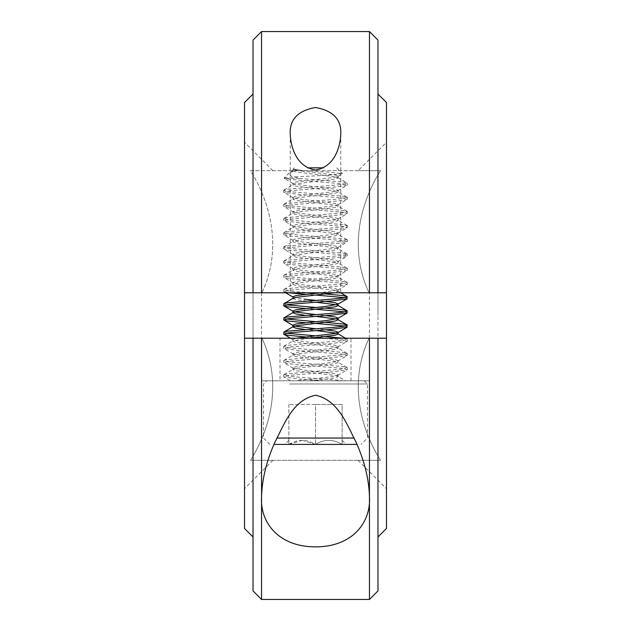 <?xml version="1.0" encoding="UTF-8"?>
<svg xmlns="http://www.w3.org/2000/svg" width="631" height="631" viewBox="0 0 631 631"><rect width="100%" height="100%" fill="white"/><g stroke="black" fill="none" stroke-linecap="round" stroke-linejoin="round"><path stroke-width="0.47" stroke-dasharray="3.15 2.37" d="M358.092 170.685L250.507 170.685C273.468 207.552 280.89 252.715 261.952 292.784L261.55 292.784L261.952 292.784C280.692 253.189 273.767 208.041 250.507 170.685L380.493 170.685C357.532 207.552 350.11 252.715 369.048 292.784L261.952 292.784L369.048 292.784C350.308 253.189 357.233 208.041 380.493 170.685L358.092 170.685L386.487 142.291L386.487 292.784L386.487 142.291M369.45 338.216L261.952 338.216C280.692 377.811 273.767 422.959 250.507 460.315C279.707 460.315 279.707 460.315 250.507 460.315C279.707 460.315 279.707 460.315 250.507 460.315C273.468 423.448 280.89 378.284 261.952 338.216L244.512 338.216L244.512 488.709L244.512 338.216L253.031 338.216L253.031 536.981L253.031 94.019L253.031 292.784L244.512 292.784L244.512 142.291L244.512 292.784L386.487 292.784L377.969 292.784L377.969 94.019L377.969 315.5L377.969 40.068M272.907 170.685L244.512 142.291M386.487 528.462L386.487 102.537M369.45 31.55L369.45 599.45M377.969 292.784L386.487 292.784M261.55 496.755L261.55 380.808L369.45 380.808L261.55 380.808M369.45 496.755L369.45 380.808M280.006 380.808L350.994 380.808L280.006 380.808L280.006 338.216L350.994 338.216L280.006 338.216M350.994 380.808L350.994 338.216M340.772 134.245L340.772 292.784L290.228 292.784L340.772 292.784M290.228 134.245L290.228 292.784M261.55 599.45L261.55 31.55M261.55 338.216L386.487 338.216L386.487 488.709L386.487 338.216L377.969 338.216L377.969 536.981L377.969 315.5L377.969 590.932M244.512 528.462L244.512 102.537M250.507 460.315L380.493 460.315C351.293 460.315 351.293 460.315 380.493 460.315C351.293 460.315 351.293 460.315 380.493 460.315C357.532 423.448 350.11 378.284 369.048 338.216C350.308 377.811 357.233 422.959 380.493 460.315L250.507 460.315M244.512 338.216L386.487 338.216M253.031 40.068L253.031 590.932M339.888 380.808L266.716 380.808L339.888 380.808M289.519 383.987L367.463 383.987L289.519 383.987M273.964 444.413L357.036 444.413M354.22 438.056L276.78 438.056M300.127 444.413L342.12 444.413L300.127 444.413M302.186 440.296L315.5 444.413C306.705 439.05 297.832 439.05 288.88 444.413L284.762 444.413L288.88 444.413C288.88 439.05 288.88 439.05 288.88 444.413C288.88 439.05 288.88 439.05 288.88 444.413L302.186 440.296M295.947 338.216L292.918 339.399L295.947 340.582L335.053 345.315L338.082 346.498L335.053 347.681L326.787 348.864L295.947 352.413L292.918 353.597L293.273 354.015L304.213 355.963L335.053 359.512L338.082 360.695L335.053 361.878L326.787 363.062L295.947 366.611L292.918 367.794L293.273 368.212L304.213 370.16L335.053 373.71L338.082 374.893L335.053 376.076L326.787 377.259L295.947 380.808L290.536 380.808L283.958 376.967L299.599 379.034L324.011 380.808L345.528 380.808L337.727 376.25L338.082 376.668L335.053 377.851L326.787 379.034L309.458 380.808L295.947 380.808L324.011 380.808M309.458 338.216L293.273 340.756L292.918 341.174L295.947 342.357L335.053 347.089L338.082 348.273L335.053 349.456L295.947 354.188L292.918 355.371L295.947 356.554L335.053 361.287L338.082 362.47L335.053 363.653L295.947 368.386L292.918 369.569L295.947 370.752L335.053 375.484L337.727 376.25M293.036 169.274L303.535 170.615L328.917 172.168L342.404 173.62L329.713 175.118C308.52 176.317 277.916 177.39 284.707 178.494L299.599 178.494L290.631 175.812L289.298 172.894L298.037 169.274L293.036 169.274C293.959 169.96 297.682 170.67 304.213 171.395L335.053 174.945L338.082 176.128L335.053 177.311L295.947 182.043L292.918 183.227L295.947 184.41L335.053 189.142L338.082 190.325L335.053 191.508L295.947 196.241L292.918 197.424L295.947 198.607L335.053 203.34L338.082 204.523L335.053 205.706L295.947 210.439L292.918 211.622L295.947 212.805L335.053 217.537L338.082 218.72L335.053 219.904L295.947 224.636L292.918 225.819L295.947 227.002L335.053 231.735L338.082 232.918L335.053 234.101L295.947 238.833L292.918 240.017L295.947 241.2L335.053 245.932L338.082 247.115L335.053 248.298L295.947 253.031L292.918 254.214L295.947 255.397L335.053 260.13L338.082 261.313L335.053 262.496L295.947 267.228L292.918 268.412L295.947 269.595L335.053 274.327L338.082 275.51L335.053 276.693L295.947 281.426L292.918 282.609L295.947 283.792L304.213 284.975L335.053 288.525L338.082 289.708L337.727 290.126L320.406 292.784M298.037 169.274L292.918 170.804L295.947 171.987L335.053 176.719L338.082 177.903L335.053 179.086L295.947 183.818L292.918 185.001L295.947 186.184L335.053 190.917L338.082 192.1L335.053 193.283L295.947 198.016L292.918 199.199L295.947 200.382L335.053 205.114L338.082 206.298L335.053 207.481L295.947 212.213L292.918 213.396L295.947 214.579L335.053 219.312L338.082 220.495L335.053 221.678L295.947 226.411L292.918 227.594L295.947 228.777L335.053 233.509L338.082 234.693L335.053 235.876L295.947 240.608L292.918 241.791L295.947 242.974L335.053 247.707L338.082 248.89L335.053 250.073L295.947 254.806L292.918 255.989L295.947 257.172L335.053 261.904L338.082 263.088L335.053 264.271L295.947 269.003L292.918 270.186L295.947 271.369L335.053 276.102L338.082 277.285L335.053 278.468L295.947 283.201L292.918 284.384L295.947 285.567L304.213 286.75L335.053 290.299L338.082 291.483L334.383 292.784M315.5 300.356L325.706 301.413M292.918 298.581L295.947 299.764L315.5 302.131M336.433 304.789L338.082 305.68M315.5 314.553L325.706 315.61M304.213 315.145L315.5 316.328M336.433 318.986L338.082 319.878M315.5 328.751L325.706 329.808M304.213 329.343L315.5 330.526M336.433 333.184L338.082 334.075M292.918 296.807L295.947 297.99L304.213 299.173M292.918 311.004L294.567 311.888M292.918 325.202L294.567 326.085M323.506 167.846L307.494 167.846M289.298 172.894L284.076 178.116L284.707 178.494L299.599 180.269L343.043 183.818L347.302 185.001L343.043 186.184L331.401 187.368L287.957 190.917L283.958 192.4L299.599 194.466L343.043 198.016L347.302 199.199L343.043 200.382L331.401 201.565L287.957 205.114L283.958 206.597L299.599 208.664L343.043 212.213L347.302 213.396L343.043 214.579L331.401 215.763L287.957 219.312L283.958 220.795L299.599 222.861L343.043 226.411L347.302 227.594L343.043 228.777L287.957 233.509L283.698 234.693L287.957 235.876L343.043 240.608L347.302 241.791L343.043 242.974L287.957 247.707L283.698 248.89L287.957 250.073L343.043 254.806L347.302 255.989L343.043 257.172L287.957 261.904L283.698 263.088L287.957 264.271L343.043 269.003L347.302 270.186L343.043 271.369L287.957 276.102L283.698 277.285L287.957 278.468L343.043 283.201L347.302 284.384L343.043 285.567L331.401 286.75L287.957 290.299L283.698 291.483L288.903 292.784M299.599 178.494L343.043 182.043L347.302 183.227L343.043 184.41L287.957 189.142L283.698 190.325L287.957 191.508L343.043 196.241L347.302 197.424L343.043 198.607L287.957 203.34L283.698 204.523L287.957 205.706L343.043 210.439L347.302 211.622L343.043 212.805L287.957 217.537L283.698 218.72L287.957 219.904L343.043 224.636L347.302 225.819L343.043 227.002L287.957 231.735L283.698 232.918L287.957 234.101L343.043 238.833L347.302 240.017L343.043 241.2L287.957 245.932L283.698 247.115L287.957 248.298L343.043 253.031L347.302 254.214L343.043 255.397L287.957 260.13L283.958 261.013L287.957 262.496L343.043 267.228L347.302 268.412L343.043 269.595L287.957 274.327L283.958 275.211L287.957 276.693L343.043 281.426L347.042 282.309L343.043 283.792L287.957 288.525L283.958 289.408L287.957 290.891L308.591 292.784M343.043 338.216L347.302 339.399L343.043 340.582L287.957 345.315L283.958 346.198L287.957 347.681L343.043 352.413L347.302 353.597L343.043 354.78L287.957 359.512L283.958 360.396L287.957 361.878L343.043 366.611L347.042 367.494L343.043 368.977L287.957 373.71L283.698 374.893L287.957 376.076L299.599 377.259C314.135 378.442 334.88 379.625 343.043 380.808L309.458 380.808M324.011 338.216L343.043 339.991L347.042 341.474L331.401 343.54L287.957 347.089L283.958 348.572L299.599 350.639L343.043 354.188L347.042 355.671L331.401 357.738L287.957 361.287L283.698 362.47L287.957 363.653L299.599 364.836L343.043 368.386L347.042 369.869L331.401 371.935L287.957 375.484L283.958 376.967M305.294 336.907L315.5 337.624M315.5 335.85L325.706 336.568M305.294 322.709L315.5 323.427M344.983 326.085L347.302 326.976M315.5 321.652L325.706 322.37M305.294 308.512L315.5 309.229M344.983 311.888L347.302 312.779M315.5 307.455L325.706 308.173M305.294 294.314L315.5 295.032M344.983 297.69L347.302 298.581M315.5 293.257L325.706 293.975M283.698 332.3L286.017 333.184M283.698 318.103L286.017 318.986M283.698 303.905L286.017 304.789M342.12 444.413L346.238 444.413L342.12 444.413C342.12 439.05 342.12 439.05 342.12 444.413C342.12 439.05 342.12 439.05 342.12 444.413C333.247 439.05 324.373 439.05 315.5 444.413C324.295 439.05 333.168 439.05 342.12 444.413L342.12 404.479L315.5 404.479L342.12 404.479L342.12 444.413M315.5 404.479L288.88 404.479L315.5 404.479L315.5 444.413L315.5 404.479M288.88 404.479L288.88 444.413L288.88 404.479M358.092 460.315L386.487 488.709M272.907 460.315L244.512 488.709M364.284 380.808L367.463 383.987L367.463 438.056L361.106 444.413M338.082 374.893L338.082 376.668M338.082 176.128L338.082 177.903M338.082 190.325L338.082 192.1M338.082 204.523L338.082 206.298M338.082 218.72L338.082 220.495M338.082 232.918L338.082 234.693M338.082 247.115L338.082 248.89M338.082 261.313L338.082 263.088M338.082 275.51L338.082 277.285M338.082 289.708L338.082 291.483M338.082 346.498L338.082 348.273M338.082 360.695L338.082 362.47M294.346 167.846L292.918 169.274L292.918 170.804M292.918 183.227L292.918 185.001M292.918 197.424L292.918 199.199M292.918 211.622L292.918 213.396M292.918 225.819L292.918 227.594M292.918 240.017L292.918 241.791M292.918 254.214L292.918 255.989M292.918 268.412L292.918 270.186M292.918 282.609L292.918 284.384M292.918 339.399L292.918 341.174M292.918 353.597L292.918 355.371M292.918 367.794L292.918 369.569M336.654 167.846L342.42 173.612M347.302 185.001L347.302 183.227M347.302 369.569L347.302 367.794M347.302 355.371L347.302 353.597M347.302 341.174L347.302 339.399M347.302 284.384L347.302 282.609M347.302 270.186L347.302 268.412M347.302 255.989L347.302 254.214M347.302 241.791L347.302 240.017M347.302 227.594L347.302 225.819M347.302 213.396L347.302 211.622M347.302 199.199L347.302 197.424M283.698 376.668L283.698 374.893M283.698 362.47L283.698 360.695M283.698 348.273L283.698 346.498M283.698 291.483L283.698 289.708M283.698 277.285L283.698 275.51M283.698 263.088L283.698 261.313M283.698 248.89L283.698 247.115M283.698 234.693L283.698 232.918M283.698 220.495L283.698 218.72M283.698 206.298L283.698 204.523M283.698 192.1L283.698 190.325M283.958 190.026L293.273 184.583M347.042 197.124L337.727 191.682M283.958 204.223L293.273 198.781M347.042 211.322L337.727 205.88M283.958 218.421L293.273 212.978M347.042 225.519L337.727 220.077M283.958 232.618L293.273 227.176M347.042 239.717L337.727 234.275M283.958 246.816L293.273 241.373M347.042 253.914L337.727 248.472M283.958 261.013L293.273 255.571M347.042 268.112L337.727 262.67M283.958 275.211L293.273 269.768M347.042 282.309L337.727 276.867M283.958 289.408L293.273 283.966M340.661 292.784L337.727 291.065M347.042 339.099L345.528 338.216M283.958 346.198L293.273 340.756M347.042 353.297L337.727 347.855M283.958 360.396L293.273 354.953M347.042 367.494L337.727 362.052M283.958 374.593L293.273 369.151M337.727 177.485L347.042 182.927M293.273 170.386L290.497 172.011M337.727 176.546L342.341 173.84M293.273 183.645L284.139 178.313M337.727 190.743L347.042 185.301M293.273 197.842L283.958 192.4M337.727 204.941L347.042 199.499M293.273 212.04L283.958 206.597M337.727 219.138L347.042 213.696M293.273 226.237L283.958 220.795M337.727 233.336L347.042 227.894M293.273 240.435L283.958 234.992M337.727 247.533L347.042 242.091M293.273 254.632L283.958 249.19M337.727 261.731L347.042 256.289M293.273 268.83L283.958 263.387M337.727 275.928L347.042 270.486M293.273 283.027L283.958 277.585M337.727 290.126L347.042 284.684M285.677 292.784L283.958 291.782M293.273 339.817L290.536 338.216M337.727 346.916L347.042 341.474M293.273 354.015L283.958 348.572M337.727 361.113L347.042 355.671M293.273 368.212L283.958 362.77M337.727 375.311L347.042 369.869M269.894 444.413L263.537 438.056L263.537 383.987L266.716 380.808M342.12 440.296L346.238 444.413M288.88 440.296L284.762 444.413"/><path stroke-width="0.95" d="M377.969 94.019L386.487 102.537L386.487 292.784L369.45 292.784L369.45 31.55L261.55 31.55L261.55 292.784L244.512 292.784L261.952 292.784M369.45 31.55L377.969 40.068L377.969 292.784L369.45 292.784L377.969 292.784M369.45 496.755C371.107 522.318 352.563 546.872 315.658 546.864C278.508 546.974 259.885 522.405 261.55 496.755C262.031 479.189 266.519 460.922 275.029 441.945C283.895 425.302 292.532 399.715 315.713 395.251C338.808 400.362 347.176 425.428 356.065 442.157C364.521 461.072 368.977 479.268 369.45 496.755L369.45 338.216L261.55 338.216L261.55 599.45L369.45 599.45L369.45 496.755M290.228 134.245C289.432 119.582 297.84 110.67 315.453 107.507C333.121 110.614 341.56 119.527 340.772 134.245C340.243 146.842 334.745 166.978 315.437 170.007C296.215 166.829 290.773 146.857 290.228 134.245M261.55 31.55L253.031 40.068L253.031 292.784L369.45 292.784M261.55 599.45L253.031 590.932L253.031 338.216L261.55 338.216L244.512 338.216L244.512 528.462L253.031 536.981M369.45 599.45L377.969 590.932L377.969 338.216L369.45 338.216L386.487 338.216L386.487 528.462L377.969 536.981M253.031 94.019L244.512 102.537L244.512 338.216M386.487 338.216L386.487 292.784M357.036 444.413L273.964 444.413M276.78 438.056L354.22 438.056M334.383 292.784L295.947 297.398L292.918 298.581L292.918 296.807L295.947 295.623L320.406 292.784M304.213 299.173L315.5 300.356M325.706 301.413L335.053 302.722L338.082 303.905L337.727 304.323L326.787 306.272L295.947 309.821L292.918 311.004L292.918 312.779L295.947 313.962L304.213 315.145M315.5 302.131L336.433 304.789M338.082 303.905L338.082 305.68L335.053 306.863L295.947 311.596L292.918 312.779M294.567 311.888L315.5 314.553M325.706 315.61L335.053 316.92L338.082 318.103L337.727 318.521L326.787 320.469L295.947 324.019L292.918 325.202L292.918 326.976L295.947 328.159L304.213 329.343M315.5 316.328L336.433 318.986M338.082 318.103L338.082 319.878L335.053 321.061L295.947 325.793L292.918 326.976M294.567 326.085L315.5 328.751M325.706 329.808L335.053 331.117L338.082 332.3L335.053 333.483L295.947 338.216M315.5 330.526L336.433 333.184M338.082 332.3L338.082 334.075L335.053 335.258L309.458 338.216M325.706 322.37L343.043 324.019L347.042 324.902L347.042 327.276L331.401 329.343L287.957 332.892L283.958 334.375L287.957 335.258L305.294 336.907M315.5 337.624L324.011 338.216M286.017 333.184L315.5 335.85M325.706 336.568L343.043 338.216M325.706 308.173L343.043 309.821L347.042 310.704L347.042 313.079L331.401 315.145L287.957 318.694L283.958 320.177L287.957 321.061L305.294 322.709M315.5 323.427L344.983 326.085M286.017 318.986L315.5 321.652M347.302 325.202L343.043 326.385L331.401 327.568L287.957 331.117L283.958 332.001L283.698 334.075M325.706 293.975L343.043 295.623L347.042 296.507L347.042 298.881L331.401 300.948L287.957 304.497L283.958 305.98L287.957 306.863L305.294 308.512M315.5 309.229L344.983 311.888M286.017 304.789L315.5 307.455M347.302 311.004L343.043 312.187L331.401 313.37L287.957 316.92L283.958 317.803L283.698 319.878M288.903 292.784L305.294 294.314M315.5 295.032L344.983 297.69M308.591 292.784L315.5 293.257M347.302 296.807L343.043 297.99L331.401 299.173L287.957 302.722L283.958 303.606L283.698 305.68M307.494 167.846L323.506 167.846M347.042 296.507L340.661 292.784M283.958 303.606L293.273 298.163M347.042 310.704L337.727 305.262M283.958 317.803L293.273 312.361M347.042 324.902L337.727 319.46M283.958 332.001L293.273 326.558M345.528 338.216L338.082 333.862M292.918 297.02L285.677 292.784M337.727 304.323L347.042 298.881M293.273 311.422L283.958 305.98M337.727 318.521L347.042 313.079M293.273 325.62L283.958 320.177M337.727 332.718L347.042 327.276M290.536 338.216L283.958 334.375"/></g></svg>
